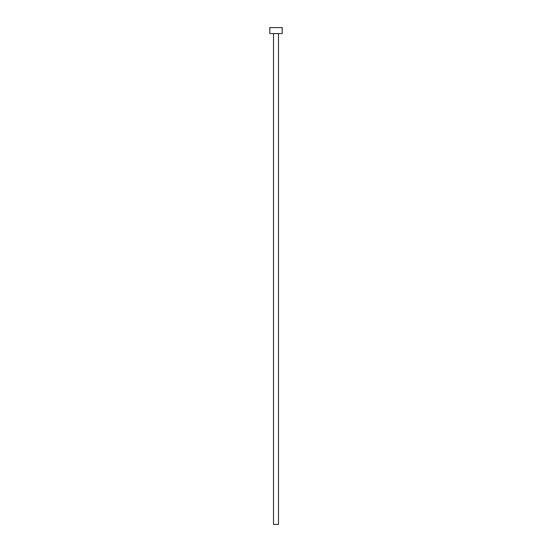 <?xml version="1.0" encoding="UTF-8"?>
<svg xmlns="http://www.w3.org/2000/svg" width="552" height="552" viewBox="0 0 552 552"><rect width="100%" height="100%" fill="white"/><g stroke="black" fill="none" stroke-linecap="round" stroke-linejoin="round"><path stroke-width="0.41" stroke-dasharray="2.76 2.07" d="M278.484 33.562L269.79 33.562L278.484 33.562M269.79 27.6L282.21 27.6L269.79 27.6M278.484 524.4L273.516 524.4L278.484 524.4"/><path stroke-width="0.83" d="M273.516 33.562L273.516 524.4L278.484 524.4L278.484 33.562L278.484 524.4L273.516 524.4L273.516 33.562M269.79 27.6L269.79 33.562L282.21 33.562L282.21 27.6L269.79 27.6L269.79 33.562L282.21 33.562L282.21 27.6L269.79 27.6"/></g></svg>
